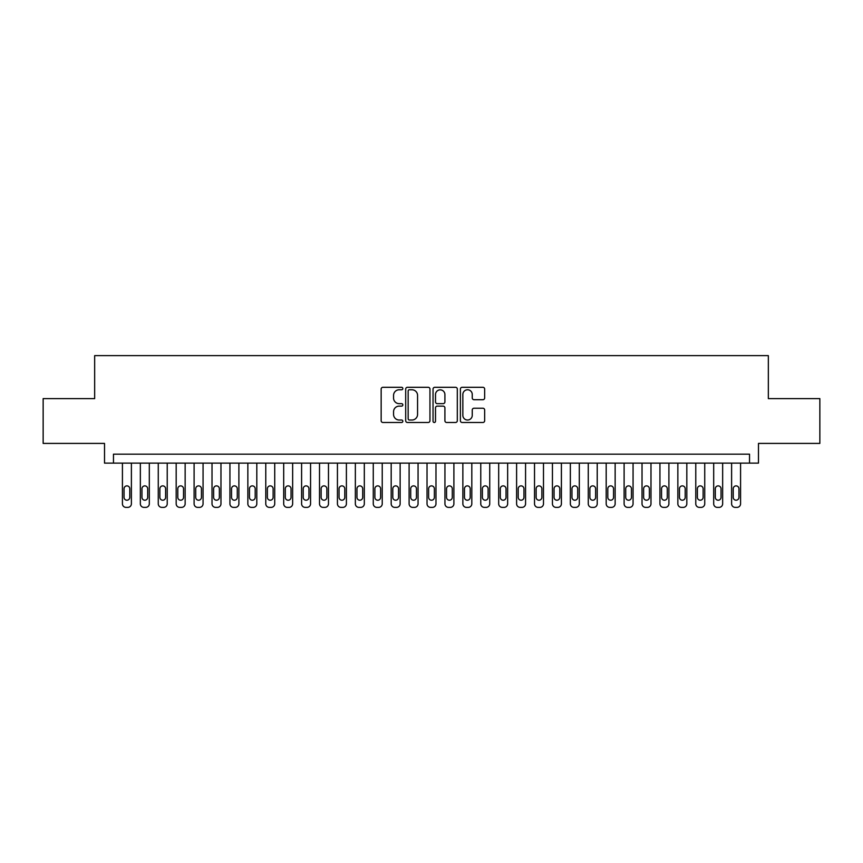 <?xml version="1.0" encoding="UTF-8"?>
<svg xmlns="http://www.w3.org/2000/svg" width="863" height="863" viewBox="0 0 863 863"><rect width="100%" height="100%" fill="white"/><g stroke="black" fill="none" stroke-linecap="round" stroke-linejoin="round"><path stroke-width="1.29" d="M402.838 388.533A1.23 1.23 0 0 0 401.608 387.304L382.913 387.304A1.758 1.758 0 0 0 381.155 389.062L381.155 420.723A1.758 1.758 0 0 0 382.913 422.482L401.608 422.482A1.23 1.23 0 0 0 402.838 421.252A1.23 1.23 0 0 0 401.608 420.022L399.181 420.022A5.631 5.631 0 0 1 393.56 414.391L393.56 411.748A5.631 5.631 0 0 1 399.181 406.128L401.608 406.128A1.23 1.23 0 0 0 402.838 404.898A1.23 1.23 0 0 0 401.608 403.657L399.181 403.657A5.631 5.631 0 0 1 393.56 398.037L393.56 395.394A5.631 5.631 0 0 1 399.181 389.774L401.608 389.774A1.23 1.23 0 0 0 402.838 388.533M482.902 399.709A1.758 1.758 0 0 0 484.661 397.951L484.661 389.062A1.758 1.758 0 0 0 482.902 387.304L462.147 387.304A1.758 1.758 0 0 0 460.389 389.062L460.389 420.723A1.758 1.758 0 0 0 462.147 422.482L482.902 422.482A1.758 1.758 0 0 0 484.661 420.723L484.661 409.99A1.758 1.758 0 0 0 482.902 408.231L474.014 408.231A1.758 1.758 0 0 0 472.255 409.99L472.255 415.319A4.703 4.703 0 0 1 467.552 420.022A4.703 4.703 0 0 1 462.848 415.319L462.848 394.477A4.703 4.703 0 0 1 467.552 389.774A4.703 4.703 0 0 1 472.255 394.477L472.255 397.951A1.758 1.758 0 0 0 474.014 399.709L482.902 399.709M749.526 463.118L758.48 463.118L758.48 443.409L819.85 443.409L819.85 398.62L768.34 398.62L768.34 355.621L94.66 355.621L94.66 398.62L43.15 398.62L43.15 443.409L104.52 443.409L104.52 463.118L749.526 463.118L749.526 454.165L113.474 454.165L113.474 463.118M429.957 389.062A1.758 1.758 0 0 0 428.199 387.304L407.455 387.304A1.758 1.758 0 0 0 405.696 389.062L405.696 420.723A1.758 1.758 0 0 0 407.455 422.482L428.199 422.482A1.758 1.758 0 0 0 429.957 420.723L429.957 389.062M434.801 387.304L455.545 387.304A1.758 1.758 0 0 1 457.304 389.062L457.304 420.723A1.758 1.758 0 0 1 455.545 422.482L446.667 422.482A1.758 1.758 0 0 1 444.909 420.723L444.909 407.886A1.758 1.758 0 0 0 443.151 406.128L437.261 406.128A1.758 1.758 0 0 0 435.502 407.886L435.502 421.252A1.23 1.23 0 0 1 434.272 422.482A1.23 1.23 0 0 1 433.043 421.252L433.043 389.062A1.758 1.758 0 0 1 434.801 387.304M409.386 389.774A1.23 1.23 0 0 0 408.156 391.004L408.156 418.782A1.23 1.23 0 0 0 409.386 420.022L411.931 420.022A5.631 5.631 0 0 0 417.563 414.391L417.563 395.394A5.631 5.631 0 0 0 411.931 389.774L409.386 389.774M444.909 394.564A4.703 4.703 0 0 0 440.206 389.86A4.703 4.703 0 0 0 435.502 394.564L435.502 401.899A1.758 1.758 0 0 0 437.261 403.657L443.151 403.657A1.758 1.758 0 0 0 444.909 401.899L444.909 394.564M131.392 463.118L131.392 503.798A3.581 3.581 0 0 1 127.81 507.379L126.02 507.379A3.581 3.581 0 0 1 122.427 503.798L122.427 463.118M129.774 497.347L129.774 488.749A2.869 2.869 0 0 0 126.915 485.88A2.869 2.869 0 0 0 124.045 488.749L124.045 497.347A2.869 2.869 0 0 0 126.915 500.216A2.869 2.869 0 0 0 129.774 497.347M149.31 463.118L149.31 503.798A3.581 3.581 0 0 1 145.728 507.379L143.938 507.379A3.581 3.581 0 0 1 140.345 503.798L140.345 463.118M147.692 497.347L147.692 488.749A2.869 2.869 0 0 0 144.833 485.88A2.869 2.869 0 0 0 141.964 488.749L141.964 497.347A2.869 2.869 0 0 0 144.833 500.216A2.869 2.869 0 0 0 147.692 497.347M167.228 463.118L167.228 503.798A3.581 3.581 0 0 1 163.646 507.379L161.845 507.379A3.581 3.581 0 0 1 158.263 503.798L158.263 463.118M165.61 497.347L165.61 488.749A2.869 2.869 0 0 0 162.751 485.88A2.869 2.869 0 0 0 159.882 488.749L159.882 497.347A2.869 2.869 0 0 0 162.751 500.216A2.869 2.869 0 0 0 165.61 497.347M185.146 463.118L185.146 503.798A3.581 3.581 0 0 1 181.554 507.379L179.763 507.379A3.581 3.581 0 0 1 176.181 503.798L176.181 463.118M183.528 497.347L183.528 488.749A2.869 2.869 0 0 0 180.658 485.88A2.869 2.869 0 0 0 177.8 488.749L177.8 497.347A2.869 2.869 0 0 0 180.658 500.216A2.869 2.869 0 0 0 183.528 497.347M203.064 463.118L203.064 503.798A3.581 3.581 0 0 1 199.472 507.379L197.681 507.379A3.581 3.581 0 0 1 194.099 503.798L194.099 463.118M201.446 497.347L201.446 488.749A2.869 2.869 0 0 0 198.576 485.88A2.869 2.869 0 0 0 195.718 488.749L195.718 497.347A2.869 2.869 0 0 0 198.576 500.216A2.869 2.869 0 0 0 201.446 497.347M220.971 463.118L220.971 503.798A3.581 3.581 0 0 1 217.39 507.379L215.599 507.379A3.581 3.581 0 0 1 212.018 503.798L212.018 463.118M219.364 497.347L219.364 488.749A2.869 2.869 0 0 0 216.494 485.88A2.869 2.869 0 0 0 213.625 488.749L213.625 497.347A2.869 2.869 0 0 0 216.494 500.216A2.869 2.869 0 0 0 219.364 497.347M238.889 463.118L238.889 503.798A3.581 3.581 0 0 1 235.308 507.379L233.517 507.379A3.581 3.581 0 0 1 229.936 503.798L229.936 463.118M237.282 497.347L237.282 488.749A2.869 2.869 0 0 0 234.412 485.88A2.869 2.869 0 0 0 231.543 488.749L231.543 497.347A2.869 2.869 0 0 0 234.412 500.216A2.869 2.869 0 0 0 237.282 497.347M256.807 463.118L256.807 503.798A3.581 3.581 0 0 1 253.226 507.379L251.435 507.379A3.581 3.581 0 0 1 247.854 503.798L247.854 463.118M255.2 497.347L255.2 488.749A2.869 2.869 0 0 0 252.33 485.88A2.869 2.869 0 0 0 249.461 488.749L249.461 497.347A2.869 2.869 0 0 0 252.33 500.216A2.869 2.869 0 0 0 255.2 497.347M274.725 463.118L274.725 503.798A3.581 3.581 0 0 1 271.144 507.379L269.353 507.379A3.581 3.581 0 0 1 265.772 503.798L265.772 463.118M273.118 497.347L273.118 488.749A2.869 2.869 0 0 0 270.248 485.88A2.869 2.869 0 0 0 267.379 488.749L267.379 497.347A2.869 2.869 0 0 0 270.248 500.216A2.869 2.869 0 0 0 273.118 497.347M292.643 463.118L292.643 503.798A3.581 3.581 0 0 1 289.062 507.379L287.271 507.379A3.581 3.581 0 0 1 283.69 503.798L283.69 463.118M291.036 497.347L291.036 488.749A2.869 2.869 0 0 0 288.166 485.88A2.869 2.869 0 0 0 285.297 488.749L285.297 497.347A2.869 2.869 0 0 0 288.166 500.216A2.869 2.869 0 0 0 291.036 497.347M310.561 463.118L310.561 503.798A3.581 3.581 0 0 1 306.98 507.379L305.189 507.379A3.581 3.581 0 0 1 301.597 503.798L301.597 463.118M308.943 497.347L308.943 488.749A2.869 2.869 0 0 0 306.085 485.88A2.869 2.869 0 0 0 303.215 488.749L303.215 497.347A2.869 2.869 0 0 0 306.085 500.216A2.869 2.869 0 0 0 308.943 497.347M328.479 463.118L328.479 503.798A3.581 3.581 0 0 1 324.898 507.379L323.107 507.379A3.581 3.581 0 0 1 319.515 503.798L319.515 463.118M326.861 497.347L326.861 488.749A2.869 2.869 0 0 0 324.003 485.88A2.869 2.869 0 0 0 321.133 488.749L321.133 497.347A2.869 2.869 0 0 0 324.003 500.216A2.869 2.869 0 0 0 326.861 497.347M346.397 463.118L346.397 503.798A3.581 3.581 0 0 1 342.816 507.379L341.014 507.379A3.581 3.581 0 0 1 337.433 503.798L337.433 463.118M344.779 497.347L344.779 488.749A2.869 2.869 0 0 0 341.921 485.88A2.869 2.869 0 0 0 339.051 488.749L339.051 497.347A2.869 2.869 0 0 0 341.921 500.216A2.869 2.869 0 0 0 344.779 497.347M364.315 463.118L364.315 503.798A3.581 3.581 0 0 1 360.723 507.379L358.932 507.379A3.581 3.581 0 0 1 355.351 503.798L355.351 463.118M362.697 497.347L362.697 488.749A2.869 2.869 0 0 0 359.828 485.88A2.869 2.869 0 0 0 356.969 488.749L356.969 497.347A2.869 2.869 0 0 0 359.828 500.216A2.869 2.869 0 0 0 362.697 497.347M382.233 463.118L382.233 503.798A3.581 3.581 0 0 1 378.641 507.379L376.851 507.379A3.581 3.581 0 0 1 373.269 503.798L373.269 463.118M380.615 497.347L380.615 488.749A2.869 2.869 0 0 0 377.746 485.88A2.869 2.869 0 0 0 374.887 488.749L374.887 497.347A2.869 2.869 0 0 0 377.746 500.216A2.869 2.869 0 0 0 380.615 497.347M400.141 463.118L400.141 503.798A3.581 3.581 0 0 1 396.559 507.379L394.769 507.379A3.581 3.581 0 0 1 391.187 503.798L391.187 463.118M398.533 497.347L398.533 488.749A2.869 2.869 0 0 0 395.664 485.88A2.869 2.869 0 0 0 392.794 488.749L392.794 497.347A2.869 2.869 0 0 0 395.664 500.216A2.869 2.869 0 0 0 398.533 497.347M418.059 463.118L418.059 503.798A3.581 3.581 0 0 1 414.477 507.379L412.687 507.379A3.581 3.581 0 0 1 409.105 503.798L409.105 463.118M416.451 497.347L416.451 488.749A2.869 2.869 0 0 0 413.582 485.88A2.869 2.869 0 0 0 410.712 488.749L410.712 497.347A2.869 2.869 0 0 0 413.582 500.216A2.869 2.869 0 0 0 416.451 497.347M435.977 463.118L435.977 503.798A3.581 3.581 0 0 1 432.395 507.379L430.605 507.379A3.581 3.581 0 0 1 427.023 503.798L427.023 463.118M434.369 497.347L434.369 488.749A2.869 2.869 0 0 0 431.5 485.88A2.869 2.869 0 0 0 428.631 488.749L428.631 497.347A2.869 2.869 0 0 0 431.5 500.216A2.869 2.869 0 0 0 434.369 497.347M453.895 463.118L453.895 503.798A3.581 3.581 0 0 1 450.313 507.379L448.523 507.379A3.581 3.581 0 0 1 444.941 503.798L444.941 463.118M452.288 497.347L452.288 488.749A2.869 2.869 0 0 0 449.418 485.88A2.869 2.869 0 0 0 446.549 488.749L446.549 497.347A2.869 2.869 0 0 0 449.418 500.216A2.869 2.869 0 0 0 452.288 497.347M471.813 463.118L471.813 503.798A3.581 3.581 0 0 1 468.231 507.379L466.441 507.379A3.581 3.581 0 0 1 462.859 503.798L462.859 463.118M470.206 497.347L470.206 488.749A2.869 2.869 0 0 0 467.336 485.88A2.869 2.869 0 0 0 464.467 488.749L464.467 497.347A2.869 2.869 0 0 0 467.336 500.216A2.869 2.869 0 0 0 470.206 497.347M489.731 463.118L489.731 503.798A3.581 3.581 0 0 1 486.149 507.379L484.359 507.379A3.581 3.581 0 0 1 480.767 503.798L480.767 463.118M488.113 497.347L488.113 488.749A2.869 2.869 0 0 0 485.254 485.88A2.869 2.869 0 0 0 482.385 488.749L482.385 497.347A2.869 2.869 0 0 0 485.254 500.216A2.869 2.869 0 0 0 488.113 497.347M507.649 463.118L507.649 503.798A3.581 3.581 0 0 1 504.068 507.379L502.277 507.379A3.581 3.581 0 0 1 498.685 503.798L498.685 463.118M506.031 497.347L506.031 488.749A2.869 2.869 0 0 0 503.172 485.88A2.869 2.869 0 0 0 500.303 488.749L500.303 497.347A2.869 2.869 0 0 0 503.172 500.216A2.869 2.869 0 0 0 506.031 497.347M525.567 463.118L525.567 503.798A3.581 3.581 0 0 1 521.986 507.379L520.184 507.379A3.581 3.581 0 0 1 516.603 503.798L516.603 463.118M523.949 497.347L523.949 488.749A2.869 2.869 0 0 0 521.079 485.88A2.869 2.869 0 0 0 518.221 488.749L518.221 497.347A2.869 2.869 0 0 0 521.079 500.216A2.869 2.869 0 0 0 523.949 497.347M543.485 463.118L543.485 503.798A3.581 3.581 0 0 1 539.893 507.379L538.102 507.379A3.581 3.581 0 0 1 534.521 503.798L534.521 463.118M541.867 497.347L541.867 488.749A2.869 2.869 0 0 0 538.997 485.88A2.869 2.869 0 0 0 536.139 488.749L536.139 497.347A2.869 2.869 0 0 0 538.997 500.216A2.869 2.869 0 0 0 541.867 497.347M561.403 463.118L561.403 503.798A3.581 3.581 0 0 1 557.811 507.379L556.02 507.379A3.581 3.581 0 0 1 552.439 503.798L552.439 463.118M559.785 497.347L559.785 488.749A2.869 2.869 0 0 0 556.915 485.88A2.869 2.869 0 0 0 554.057 488.749L554.057 497.347A2.869 2.869 0 0 0 556.915 500.216A2.869 2.869 0 0 0 559.785 497.347M579.31 463.118L579.31 503.798A3.581 3.581 0 0 1 575.729 507.379L573.938 507.379A3.581 3.581 0 0 1 570.357 503.798L570.357 463.118M577.703 497.347L577.703 488.749A2.869 2.869 0 0 0 574.834 485.88A2.869 2.869 0 0 0 571.964 488.749L571.964 497.347A2.869 2.869 0 0 0 574.834 500.216A2.869 2.869 0 0 0 577.703 497.347M597.228 463.118L597.228 503.798A3.581 3.581 0 0 1 593.647 507.379L591.856 507.379A3.581 3.581 0 0 1 588.275 503.798L588.275 463.118M595.621 497.347L595.621 488.749A2.869 2.869 0 0 0 592.752 485.88A2.869 2.869 0 0 0 589.882 488.749L589.882 497.347A2.869 2.869 0 0 0 592.752 500.216A2.869 2.869 0 0 0 595.621 497.347M615.146 463.118L615.146 503.798A3.581 3.581 0 0 1 611.565 507.379L609.774 507.379A3.581 3.581 0 0 1 606.193 503.798L606.193 463.118M613.539 497.347L613.539 488.749A2.869 2.869 0 0 0 610.67 485.88A2.869 2.869 0 0 0 607.8 488.749L607.8 497.347A2.869 2.869 0 0 0 610.67 500.216A2.869 2.869 0 0 0 613.539 497.347M633.064 463.118L633.064 503.798A3.581 3.581 0 0 1 629.483 507.379L627.692 507.379A3.581 3.581 0 0 1 624.111 503.798L624.111 463.118M631.457 497.347L631.457 488.749A2.869 2.869 0 0 0 628.588 485.88A2.869 2.869 0 0 0 625.718 488.749L625.718 497.347A2.869 2.869 0 0 0 628.588 500.216A2.869 2.869 0 0 0 631.457 497.347M650.982 463.118L650.982 503.798A3.581 3.581 0 0 1 647.401 507.379L645.61 507.379A3.581 3.581 0 0 1 642.029 503.798L642.029 463.118M649.375 497.347L649.375 488.749A2.869 2.869 0 0 0 646.506 485.88A2.869 2.869 0 0 0 643.636 488.749L643.636 497.347A2.869 2.869 0 0 0 646.506 500.216A2.869 2.869 0 0 0 649.375 497.347M668.901 463.118L668.901 503.798A3.581 3.581 0 0 1 665.319 507.379L663.528 507.379A3.581 3.581 0 0 1 659.936 503.798L659.936 463.118M667.282 497.347L667.282 488.749A2.869 2.869 0 0 0 664.424 485.88A2.869 2.869 0 0 0 661.554 488.749L661.554 497.347A2.869 2.869 0 0 0 664.424 500.216A2.869 2.869 0 0 0 667.282 497.347M686.819 463.118L686.819 503.798A3.581 3.581 0 0 1 683.237 507.379L681.446 507.379A3.581 3.581 0 0 1 677.854 503.798L677.854 463.118M685.2 497.347L685.2 488.749A2.869 2.869 0 0 0 682.342 485.88A2.869 2.869 0 0 0 679.472 488.749L679.472 497.347A2.869 2.869 0 0 0 682.342 500.216A2.869 2.869 0 0 0 685.2 497.347M704.737 463.118L704.737 503.798A3.581 3.581 0 0 1 701.155 507.379L699.354 507.379A3.581 3.581 0 0 1 695.772 503.798L695.772 463.118M703.118 497.347L703.118 488.749A2.869 2.869 0 0 0 700.249 485.88A2.869 2.869 0 0 0 697.39 488.749L697.39 497.347A2.869 2.869 0 0 0 700.249 500.216A2.869 2.869 0 0 0 703.118 497.347M722.655 463.118L722.655 503.798A3.581 3.581 0 0 1 719.062 507.379L717.272 507.379A3.581 3.581 0 0 1 713.69 503.798L713.69 463.118M721.037 497.347L721.037 488.749A2.869 2.869 0 0 0 718.167 485.88A2.869 2.869 0 0 0 715.308 488.749L715.308 497.347A2.869 2.869 0 0 0 718.167 500.216A2.869 2.869 0 0 0 721.037 497.347M740.573 463.118L740.573 503.798A3.581 3.581 0 0 1 736.98 507.379L735.19 507.379A3.581 3.581 0 0 1 731.608 503.798L731.608 463.118M738.955 497.347L738.955 488.749A2.869 2.869 0 0 0 736.085 485.88A2.869 2.869 0 0 0 733.226 488.749L733.226 497.347A2.869 2.869 0 0 0 736.085 500.216A2.869 2.869 0 0 0 738.955 497.347"/></g></svg>
